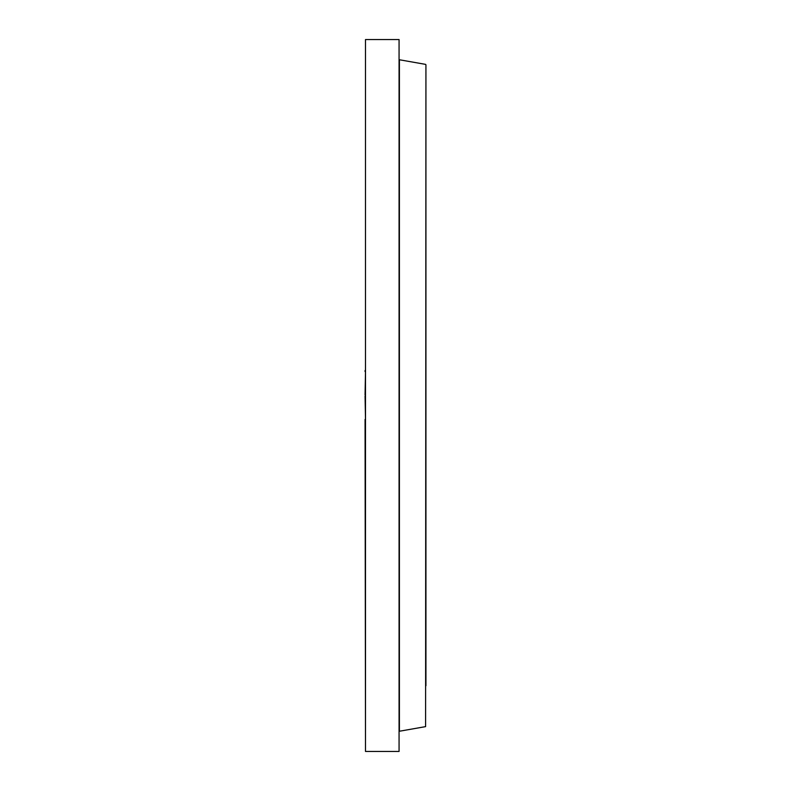 <?xml version="1.0" encoding="UTF-8"?>
<svg xmlns="http://www.w3.org/2000/svg" width="791" height="791" viewBox="0 0 791 791"><rect width="100%" height="100%" fill="white"/><g stroke="black" fill="none" stroke-linecap="round" stroke-linejoin="round"><path stroke-width="1.19" d="M365.491 394.946L365.491 396.054M365.491 419.418L365.066 396.054M365.491 371.582L365.066 394.946M365.491 370.485L365.491 56.112M365.491 55.953L365.491 52.542M365.491 738.458L365.066 419.418M365.066 370.485L365.066 371.582M425.934 685.738L425.934 72.288M365.491 751.45L365.491 39.55L399.069 39.55L399.069 751.45L365.491 751.45M425.598 64.378L399.406 59.76L399.406 731.24L425.598 726.622L425.934 64.773"/></g></svg>
